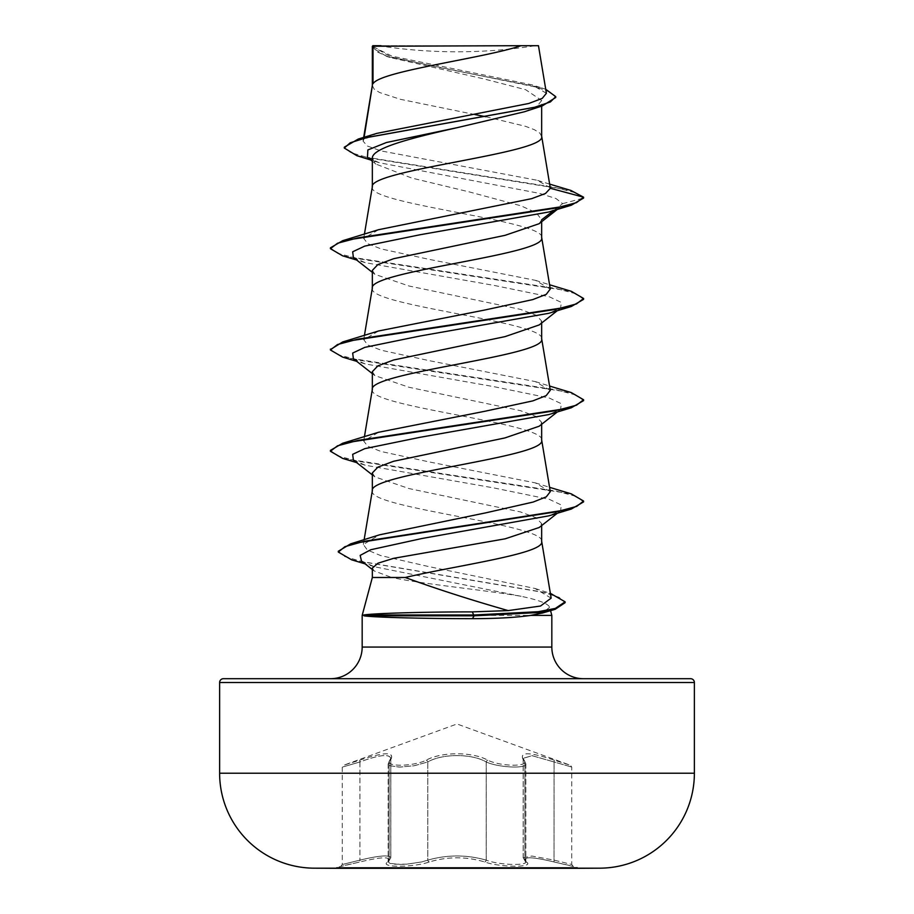 <?xml version="1.0" encoding="UTF-8"?>
<svg xmlns="http://www.w3.org/2000/svg" width="914" height="914" viewBox="0 0 914 914"><rect width="100%" height="100%" fill="white"/><g stroke="black" fill="none" stroke-linecap="round" stroke-linejoin="round"><path stroke-width="0.69" stroke-dasharray="4.57 3.43" d="M526.384 861.971C521.917 856.441 531.148 856.441 554.055 861.971L577.465 867.455L577.465 868.3L336.535 868.3L336.535 867.455L577.465 867.455L336.535 867.455L359.945 861.971L340.865 866.301L342.27 864.461L342.27 767.075L343.515 765.292L359.728 760.174C385.034 751.662 395.294 751.662 390.529 760.174C382.897 766.869 412.877 766.869 426.232 760.185C441.565 751.685 472.515 751.696 487.768 760.185C501.158 766.88 531.114 766.857 523.471 760.174C518.741 751.662 529.012 751.662 554.272 760.174L570.485 765.292L554.284 760.185C529.035 751.696 518.775 751.696 523.516 760.185C531.137 766.88 501.135 766.857 487.802 760.174C472.458 751.651 441.451 751.674 426.198 760.174C412.831 766.869 382.852 766.869 390.484 760.185C395.179 751.696 384.92 751.696 359.716 760.185L343.515 765.292L457 723.979L570.485 765.292L571.73 767.075L571.73 864.461L554.09 860.143L531.914 856.041L523.265 857.8L525.858 861.731C527.127 865.969 498.713 865.055 486.214 860.131C498.678 865.055 527.07 865.969 525.813 861.719L523.196 857.789L531.857 856.03L554.067 860.131L571.73 864.461L573.135 866.301L554.033 861.959C531.068 856.418 521.837 856.418 526.327 861.959C535.273 867.649 500.529 867.649 484.671 861.971C466.209 856.441 447.769 856.441 429.329 861.971C413.436 867.66 378.716 867.649 387.673 861.959C392.152 856.418 382.92 856.418 359.967 861.959C382.863 856.441 392.095 856.441 387.616 861.971C378.704 867.66 413.471 867.649 429.294 861.959C447.78 856.418 466.243 856.418 484.706 861.959C500.564 867.649 535.307 867.649 526.384 861.971A1.897 1.771 -50.2 0 1 525.504 861.594L525.504 861.594A1.897 1.771 -50.2 0 1 524.899 860.143L524.899 761.968L523.265 758.391M390.712 758.357L389.49 760.722A1.897 1.725 -139 0 1 390.484 760.185A1.897 1.725 41.1 0 0 389.147 761.956L390.838 758.346L390.838 857.766L388.187 861.719L390.781 857.789C389.398 854.739 379.104 855.515 359.91 860.143C337.003 865.821 337.015 865.821 359.933 860.131C379.127 855.504 389.433 854.716 390.838 857.766M390.838 758.346C389.341 753.673 379.036 754.873 359.933 761.956L359.728 760.174L359.91 761.968C378.944 754.895 389.227 753.707 390.781 758.38L390.781 857.789M525.858 763.83L525.858 861.731L525.813 763.83C527.161 768.857 498.541 767.726 486.191 761.968A1.897 1.314 115.6 0 1 487.768 760.185A1.897 1.314 115.6 0 0 486.214 761.956C498.53 767.714 527.172 768.868 525.858 763.83L524.899 761.968A1.897 1.725 139 0 0 523.516 760.185A1.897 1.725 -41.1 0 1 524.853 761.956L523.219 758.323L532.005 755.661L554.067 761.956L554.272 760.174L554.09 761.968L571.73 767.075L554.067 761.956L554.033 861.959L554.09 761.968L532.017 755.684L523.265 758.357L525.858 763.83M378.682 45.7A506.402 506.402 0 0 0 535.318 45.7L378.682 45.7L535.318 45.7M330.525 678.702L583.475 678.702L330.525 678.702M372.341 577.488L391.763 577.488C421.605 583.977 485.928 590.17 521.094 596.294C538.803 600.041 548.32 603.708 549.645 607.296L550.502 610.472M551.827 615.408L362.173 615.408M372.341 472.949L374.877 476.868L409.084 488.579L520.374 511.909L536.072 517.735L541.659 523.596L539.134 527.515M541.659 523.596L541.659 525.539M372.341 85.539L374.192 89.172L379.653 92.543L400.343 99.295L474.823 114.536M372.341 186.822L372.341 187.073C367.097 203.959 546.903 220.834 541.659 237.72L541.659 237.457M372.341 46.237L376.956 51.835L389.707 57.411L483.974 78.935L525.733 89.732L541.659 100.517L541.659 106.115M541.659 100.517L537.124 106.161L524.27 111.805M372.341 158.385L375.997 164.097L411.631 178.013L469.35 191.929L521.026 205.821L536.244 212.768L541.659 219.76L539.123 223.679M372.341 288.104L372.341 288.356C367.097 305.23 546.903 322.116 541.659 338.991L541.659 338.74M541.659 219.76L541.659 221.702M372.341 270.395L374.9 274.326L408.969 285.991L520.409 309.355L536.13 315.204L541.659 321.031L539.1 324.961M372.341 389.375L372.341 389.638C367.097 406.513 546.903 423.399 541.659 440.274L541.659 440.022M541.659 321.031L541.659 322.985M372.341 371.678L374.9 375.597L409.015 387.273L520.409 410.637L536.084 416.476L541.659 422.314L539.123 426.232M372.341 490.658L372.341 490.909C367.097 507.796 546.903 524.67 541.659 541.556L541.659 541.305M541.659 422.314L541.659 424.267M485.882 116.729L525.493 126.303L534.347 129.685L539.808 133.056L541.659 136.437M550.297 187.861L537.249 180.287L381.058 150.913L367.359 146.023L363.064 141.144L363.726 139.705L376.831 133.375M546.401 93.274L531.948 84.842L391.855 56.131L372.432 46.34L386.062 45.7L521.071 45.7M363.726 139.705L364.126 137.271M372.341 568.131L374.123 570.907L391.763 577.488M553.735 210.494L562.636 203.662L556.009 198.544L539.751 193.425L379.173 162.703L367.462 157.334M557.312 209.409L560.602 206.827L562.636 203.662L583.6 198.041L575.443 192.751L554.901 187.45L356.837 155.666M555.746 97.49L550.799 92.36L536.644 87.218L386.611 56.382L372.341 47.802M570.884 190.432L369.199 158.008L350.645 152.604L344.292 147.2M545.749 89.298L540.368 87.47L437.075 67.03L390.689 56.817L372.295 46.271M551.108 598.144L534.976 588.467L428.323 566.497L380.578 555.541L367.359 550.034L363.349 544.504L379.596 534.816M550.297 491.663L535.33 482.889L429.26 461.936L381.035 451.482L367.714 446.249L363.703 441.028L378.67 432.253M550.205 390.381L535.353 381.606L429.214 360.653L381.081 350.199L367.725 344.978L363.806 339.745L378.59 330.971M550.194 289.098L535.444 280.347L429.294 259.393L381.172 248.939L367.771 243.695L363.749 238.463L378.579 229.7M549.645 607.296L542.276 613.008M560.602 206.827L548.8 212.002M353.398 257.462L365.2 262.649L493.88 285.374L549.234 296.742L561.333 302.42L560.602 308.109L548.811 313.285M353.398 358.745L365.189 363.921L493.88 386.656L549.223 398.013L561.333 403.702L560.602 409.381L548.8 414.568M353.387 460.028L365.2 465.203L493.88 487.939L549.234 499.295L561.333 504.985L560.613 510.663L548.788 515.85M361.476 561.036L374.5 566.76L521.094 596.294M342.636 255.829L555.895 288.458L576.483 293.897L583.6 299.335M342.659 357.123L555.906 389.741L576.483 395.179L583.6 400.618M342.67 458.405L555.906 491.024L576.483 496.462L583.589 501.889M351.627 559.814L541.739 591.952L559.151 597.31L565.115 602.669M330.4 247.843L337.54 253.281L358.151 258.719L571.364 291.338M330.445 349.548L338.546 354.94L359.728 360.322L571.364 392.62M330.4 450.408L337.552 455.846L358.162 461.284L571.353 493.891M338.306 551.233L344.715 556.557L363.064 561.893L552.045 593.86M223.427 678.702L690.573 678.702M372.866 45.7L386.062 45.7M599.995 868.174L314.005 868.174L599.995 868.174M523.219 857.8L523.219 758.391L524.853 761.956L524.853 860.131A1.897 1.771 129.7 0 0 525.459 861.594L523.276 857.858M484.671 861.971A1.897 1.348 -70.9 0 0 486.191 860.143L486.191 761.968C471.807 753.49 442.273 753.479 427.809 761.968A1.897 1.314 64.4 0 0 426.232 760.185A1.897 1.314 64.4 0 1 427.786 761.956C442.17 753.467 471.75 753.444 486.214 761.956L486.214 860.131C466.746 854.579 447.277 854.579 427.786 860.131L421.571 861.959L406.319 864.21L399.224 864.461L389.672 863.284L388.142 861.731L389.924 863.364L394.071 864.21L407.176 864.141L421.845 861.913L427.809 860.143C447.254 854.601 466.723 854.601 486.191 860.143A1.897 1.348 -70.8 0 1 484.706 861.959M429.329 861.971A1.897 1.348 -109.1 0 1 427.809 860.143L427.809 761.968L413.882 765.806L399.052 767.075L389.752 765.681L388.187 763.83L389.49 760.722A1.897 1.725 -139 0 0 389.101 761.968L388.176 764.138L389.981 765.806L400.229 767.075L414.568 765.681L427.786 761.956L427.786 860.131A1.897 1.348 -109.2 0 0 429.294 861.959M390.781 758.38L389.101 761.968L389.101 860.143A1.897 1.771 50.2 0 1 387.616 861.971M359.91 761.968C337.038 768.651 337.049 768.651 359.933 761.956C337.049 768.651 337.038 768.651 359.91 761.968L359.91 860.143C337.003 865.821 337.015 865.821 359.933 860.131L359.967 861.959L359.91 860.143M390.781 758.334L388.142 763.83L389.147 761.956L389.147 860.131A1.897 1.771 -129.7 0 1 388.541 861.594L388.541 861.594A1.897 1.771 -129.7 0 1 387.673 861.959M526.327 861.959A1.897 1.771 129.7 0 1 525.459 861.594L523.208 857.835M362.173 647.055L551.827 647.055M219.623 682.507L694.377 682.507M694.377 773.221L219.623 773.221M359.933 761.956L359.933 860.131M389.707 57.411L386.611 56.382M379.173 162.703L370.844 160.03M549.668 184.114L537.249 180.287M540.368 87.47L531.948 84.842M363.338 544.504L364.138 539.706M363.703 441.028L364.435 436.686M363.703 339.734L364.435 335.404M363.703 238.463L364.435 234.121M363.041 141.144L363.669 137.42M365.2 262.649L356.7 260.044M365.189 363.921L356.689 361.327M365.2 465.203L356.689 462.61M374.5 566.76L365.109 563.869M372.341 272.338L374.877 274.349M560.602 308.109L557.3 310.691M372.341 373.62L374.877 375.631M560.602 409.381L557.312 411.963M372.341 474.903L374.854 476.891M560.613 510.663L557.312 513.245M372.341 569.525L374.112 570.919M534.976 588.467L550.365 593.346M535.341 482.866L549.565 487.322M535.353 381.595L549.565 386.039M535.444 280.335L549.565 284.757M375.962 164.132L372.341 161.23M523.162 758.369L523.162 857.789M388.142 763.83L388.142 861.731L388.187 763.83M390.724 857.858L388.13 862.016L390.781 857.835"/><path stroke-width="1.37" d="M599.995 868.174A23737.54 23737.54 0 0 1 577.465 868.3L336.535 868.3A23737.54 23737.54 0 0 1 314.005 868.174L599.995 868.174A94.953 94.953 0 0 0 694.377 773.221L694.377 682.507L219.623 682.507L219.623 773.221L694.377 773.221M314.005 868.174A94.953 94.953 0 0 1 219.623 773.221M694.377 682.507A3.793 3.793 0 0 0 690.573 678.702L223.427 678.702A3.793 3.793 0 0 0 219.623 682.507M583.475 678.702A31.647 31.647 0 0 1 551.827 647.055L362.173 647.055A31.647 31.647 0 0 1 330.525 678.702M405.199 577.488L372.341 577.488L362.173 615.408L363.932 614.985C372.604 613.42 423.296 611.866 472.264 611.889L508.207 610.598C471.201 600.052 436.858 589.016 405.199 577.488C456.566 565.503 545.075 553.53 541.659 541.556L541.659 525.539M550.502 610.472L551.827 615.408L551.827 647.055M362.173 615.408L362.173 647.055M364.012 615.408L364.012 615.83C372.809 617.281 423.468 618.687 472.424 618.664C496.039 618.652 515.485 617.567 530.748 615.408L551.827 615.408M539.134 527.515L505.179 538.814L393.683 558.317L377.928 563.218L372.341 568.131L372.341 577.488M373.003 46.237L521.071 45.7C483.392 58.393 380.053 71.086 373.003 83.768L373.003 46.237L372.341 46.237L372.341 85.539M364.126 137.271L372.341 85.79M370.844 160.03L356.837 155.666L344.292 148.045L350.222 142.778L367.165 137.511L542.265 105.933L524.27 111.805L457 127.709C411.449 137.991 371.438 148.148 372.341 158.385L372.341 186.822M541.659 106.115L541.659 136.437C546.903 153.312 367.097 170.198 372.341 187.073M557.312 209.409L539.134 223.702L505.031 235.344L393.637 258.708L377.893 264.557L372.341 270.395L372.341 288.104M541.659 221.702L541.659 237.72C546.903 254.595 367.097 271.469 372.341 288.356M539.1 324.961L505.031 336.626L393.591 360.002L377.905 365.84L372.341 371.678L372.341 389.375M541.659 322.985L541.659 338.991C546.903 355.877 367.097 372.752 372.341 389.638M539.123 426.232L504.916 437.932L393.603 461.273L377.928 467.111L372.341 472.949L372.341 490.658M541.659 424.267L541.659 440.274C546.903 457.16 367.097 474.035 372.341 490.909M474.823 114.536L485.882 116.729M344.292 148.045L344.292 147.2L358.277 139.042L376.831 133.375L528.806 103.465L542.253 98.369L546.401 93.274L538.46 45.7M521.071 45.7L538.426 45.7M372.341 161.23L367.462 157.334L367.874 149.93L386.439 142.515L457 127.709M542.265 105.933L555.746 97.49L555.746 96.656L545.749 89.298M372.341 47.802L372.866 45.7L381.035 45.7M372.341 272.338L353.398 257.462L352.667 251.784L364.755 246.106L420.109 234.738L548.8 212.002L571.364 205.193L583.6 198.041L583.6 197.207L570.884 190.432L549.668 184.114M358.277 139.042L534.667 107.246L550.377 101.945L555.746 96.656M550.331 188.284L545.487 193.482L531.697 198.646L378.579 229.7L342.636 240.702L555.861 208.072L576.46 202.645L583.6 197.207L550.331 188.284L541.625 135.923M508.207 610.598L540.54 606.028L551.108 598.144M549.565 487.322L571.353 493.891L583.589 501.055L576.665 506.402L556.683 511.749L350.645 543.853L379.596 534.804L485.505 512.903L533.182 502.049L546.275 496.85L550.297 491.663L541.625 439.76M378.67 432.253L484.557 411.334L532.885 400.869L546.206 395.613L550.205 390.381M549.565 284.757L571.364 291.338L583.6 298.49L576.448 303.928L555.838 309.366L342.636 341.973L378.59 330.971L484.557 310.063L532.851 299.575L546.275 294.331L550.194 289.098M542.276 613.008L530.748 615.408M583.6 298.49L583.6 299.335L571.353 306.476L548.811 313.285L420.12 336.009L364.766 347.377L352.667 353.067L353.398 358.745L372.341 373.62M549.565 386.039L571.364 392.62L583.6 399.772L583.6 400.618L571.33 407.758L548.8 414.568L420.12 437.292L364.777 448.66L352.667 454.338L353.387 460.028L372.341 474.903M583.589 501.055L583.589 501.889L571.319 509.041L548.788 515.85L422.234 538.449L370.776 549.737L360.173 555.392L361.476 561.036L372.341 569.525M571.364 205.193L358.117 237.811L337.529 243.25L330.4 248.688L342.636 255.829L356.7 260.044M571.353 306.476L358.094 339.094L337.517 344.532L330.4 349.971L342.659 357.123L356.689 361.327M571.33 407.758L358.094 440.377L337.517 445.815L330.4 451.253L342.67 458.405L356.689 462.61M571.319 509.041L364.103 541.317L344.886 546.698L338.306 552.067L351.627 559.814L365.109 563.869M550.365 593.346L565.115 601.823L565.115 602.669L555.186 609.295L538.163 612.563L474.138 615.83L472.264 611.889M541.659 219.76L553.735 210.494M342.636 240.702L330.4 247.843L330.4 248.688M342.636 341.973L330.445 349.548M583.6 399.772L576.448 405.21L555.838 410.637L342.647 443.256L330.4 450.408L330.4 451.253M350.645 543.853L338.306 551.233L338.306 552.067M565.115 601.823L555.335 608.404L538.335 611.695L474.138 614.985L363.932 614.985M364.012 615.83L474.138 615.83L472.424 618.664M551.165 598.133L541.625 541.042M364.138 539.706L372.375 490.407M364.435 436.686L372.375 389.124M550.297 390.369L541.625 338.488M364.435 335.404L372.375 287.841M550.297 289.087L541.625 237.206M364.435 234.121L372.375 186.559M363.669 137.42L372.375 85.288M542.299 613.077L555.186 609.295M557.3 310.691L539.123 324.996M557.312 411.963L539.134 426.255M557.312 513.245L539.146 527.538M378.659 432.231L342.647 443.256M330.4 349.125L330.4 349.971"/></g></svg>
